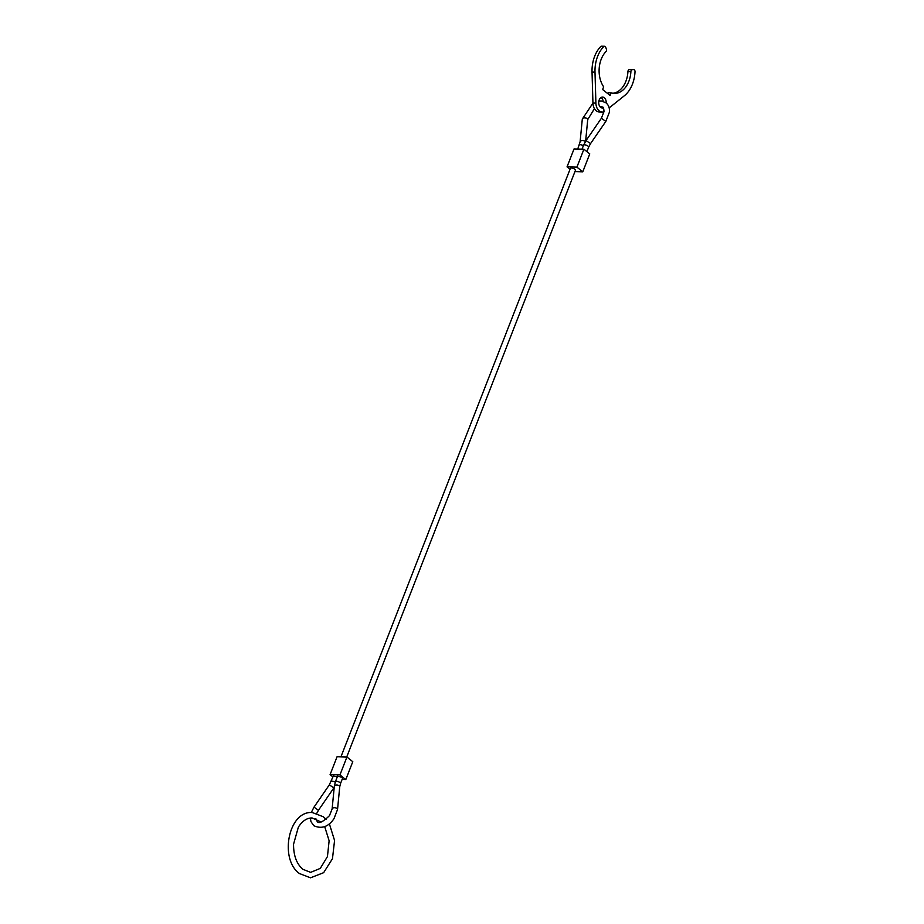 <?xml version="1.0" encoding="UTF-8"?>
<svg xmlns="http://www.w3.org/2000/svg" width="924" height="924" viewBox="0 0 924 924"><rect width="100%" height="100%" fill="white"/><g stroke="black" fill="none" stroke-linecap="round" stroke-linejoin="round"><path stroke-width="1.39" d="M340.933 756.848L570.408 168.295A2.726 0.912 21.3 0 1 572.233 168.11A2.726 0.912 21.3 0 1 574.913 169.335A2.726 0.912 21.3 0 1 575.467 170.27L346.719 756.999M340.529 783.54L342.608 778.17L342.053 777.246L337.537 776.195L335.458 781.577A2.726 0.912 -158.8 0 1 336.371 781.254A2.726 0.912 -158.8 0 1 339.974 782.605A2.726 0.912 -158.8 0 1 340.529 783.54L339.732 786.786A2.726 1.478 -174.5 0 0 339.189 785.781A2.726 1.478 -174.5 0 0 335.389 785.227A2.726 1.478 -174.5 0 0 334.315 786.266L335.458 781.577M337.306 776.795L333.275 776.079L329.348 784.834L313.987 807.16L318.468 810.244L316.805 813.27M332.94 776.934L330.087 774.647L337.064 756.733L346.927 757.01L339.951 774.924L345.795 779.602L352.783 761.699L346.927 757.01M342.099 779.51L345.795 779.602M330.087 774.647L339.951 774.924M570.039 169.242L567.047 166.851L574.035 148.949L583.899 149.214L576.911 167.129L582.767 171.818L589.755 153.904L583.899 149.214M574.959 171.598L582.767 171.818M567.047 166.851L576.911 167.129M630.769 69.543A2.044 1.409 91.6 0 0 630.711 69.543A2.044 1.409 91.6 0 0 630.653 69.543L629.336 69.589A2.044 1.409 91.6 0 0 627.939 71.518A23.123 15.916 -88.4 0 1 612.901 93.266M603.996 111.735A9.517 6.549 -88.4 0 1 602.194 112.047A9.517 6.549 -88.4 0 1 599.191 110.892A9.517 6.549 -88.4 0 1 595.899 103.13L594.998 72.141A29.106 20.039 -88.4 0 1 603.661 46.662A2.044 1.409 -88.4 0 1 604.515 46.281A2.044 1.409 -88.4 0 1 605.162 46.535A2.044 1.409 -88.4 0 1 605.67 47.263L606.329 48.891A2.044 1.409 -88.4 0 1 605.925 51.605A23.123 15.916 -88.4 0 0 603.661 86.833L602.621 89.501L610.106 95.495L611.145 92.827A23.123 15.916 -88.4 0 0 614.379 93.405A23.123 15.916 -88.4 0 0 630.896 71.598A2.044 1.409 -88.4 0 1 632.293 69.67L633.61 69.623A2.044 1.409 -88.4 0 1 633.668 69.623A2.044 1.409 -88.4 0 1 634.314 69.877A2.044 1.409 -88.4 0 1 635.019 71.772A29.106 20.039 -88.4 0 1 624.428 95.703L609.17 107.923M604.515 46.281L601.559 46.2A2.044 1.409 91.6 0 0 600.704 46.581A29.106 20.039 91.6 0 0 592.03 72.06L592.942 103.049A9.517 6.549 91.6 0 0 596.234 110.811A9.517 6.549 91.6 0 0 599.226 111.966L602.194 112.047M603.291 107.808A5.44 3.742 -88.4 0 1 602.298 107.969A5.44 3.742 -88.4 0 1 600.588 107.311A5.44 3.742 -88.4 0 1 598.856 101.132A5.44 3.742 -88.4 0 1 602.598 97.089A5.44 3.742 -88.4 0 1 604.319 97.759A5.44 3.742 -88.4 0 1 606.179 102.957M603.176 101.351A5.44 3.742 91.6 0 0 601.351 97.667A5.44 3.742 91.6 0 0 601.108 97.494M600.831 107.484A5.44 3.742 91.6 0 0 601.824 106.63M611.145 92.827L608.188 92.746L607.819 93.67M599.768 106.399L602.667 107.103C603.384 107.057 603.822 108.558 604.007 111.608L601.362 118.307L605.844 121.391L609.424 112.139C609.782 108.212 608.673 105.117 606.063 102.864L601.478 101.005L598.879 101.028M592.942 103.13L582.305 119.069A2.726 1.478 5.5 0 1 583.379 118.029A2.726 1.478 5.5 0 1 587.179 118.584A2.726 1.478 5.5 0 1 587.722 119.589L585.631 141.187M589.789 143.024L590.482 143.717L588.669 147.101A2.726 0.901 21.4 0 0 588.103 146.177A2.726 0.901 21.4 0 0 584.511 144.814A2.726 0.901 21.4 0 0 583.598 145.114L586.001 140.633L589.789 143.024M577.743 149.041L580.11 141.765A2.726 1.478 5.5 0 1 581.196 140.725A2.726 1.478 5.5 0 1 584.984 141.28A2.726 1.478 5.5 0 1 585.342 141.649M579.302 145.01A2.726 0.912 21.2 0 1 580.214 144.687A2.726 0.912 21.2 0 1 583.367 145.726M310.349 818.063L310.961 821.621L313.779 825.698C321.621 829.198 328.343 826.876 333.957 818.733L337.537 809.482A2.726 1.478 -174.5 0 0 336.994 808.477A2.726 1.478 -174.5 0 0 333.206 807.923A2.726 1.478 -174.5 0 0 332.12 808.962L329.475 815.649C322.765 822.094 318.664 824.023 317.175 821.448L315.835 818.676M334.199 787.364L333.83 787.918L329.348 784.834M335.227 782.189A2.726 0.901 -158.6 0 0 332.074 781.138A2.726 0.901 -158.6 0 0 331.173 781.45M633.61 69.623L630.653 69.543M595.899 103.13L592.942 103.049M603.661 46.662L600.704 46.581M594.998 72.141L592.03 72.06M632.293 69.67L629.336 69.589M630.896 71.598L627.939 71.518M590.482 143.717L605.844 121.391M586.902 151.617L588.669 147.101M333.83 787.918L318.468 810.244M339.732 786.786L337.537 809.482M334.315 786.266L332.12 808.962M311.272 812.543L313.987 807.16M582.016 149.168L583.598 145.114M586.001 140.633L601.362 118.307M580.11 141.765L582.305 119.069M594.432 108.662L587.722 119.589M633.668 69.623L630.711 69.543M326.091 819.357L323.354 816.77L312.312 812.531C288.438 810.533 279.083 859.101 299.468 873.561L310.51 877.8L323.643 872.683L332.467 858.708L334.569 840.482L329.337 823.723M324.671 826.53L329.129 840.782L327.442 856.583L320.293 868.387L310.66 872.36L302.876 869.311C296.592 863.871 293.497 855.509 293.555 844.213L298.36 827.142C302.367 820.928 306.964 817.867 312.162 817.971L321.067 821.99"/></g></svg>
